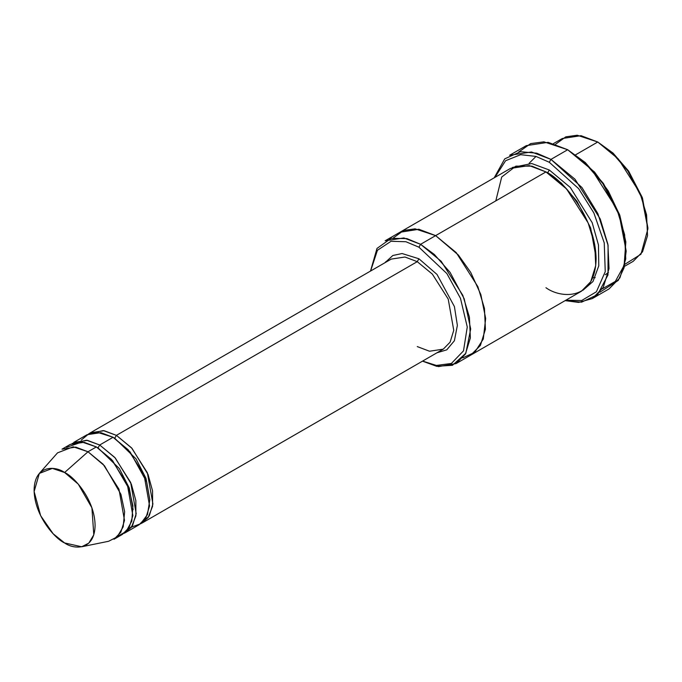 <?xml version="1.0" encoding="UTF-8"?>
<svg xmlns="http://www.w3.org/2000/svg" width="682" height="682" viewBox="0 0 682 682"><rect width="100%" height="100%" fill="white"/><g stroke="black" fill="none" stroke-linecap="round" stroke-linejoin="round"><path stroke-width="1.02" d="M391.255 259.092L404.997 257.02L417.256 261.666L418.927 258.768L402.073 253.534L392.823 255.503L384.998 262.698L392.823 255.503L402.073 253.534L418.927 258.768L437.017 274.445L454.417 306.593L457.366 325.374L454.4 340.736L446.753 349.849L437 352.773L446.753 349.849L454.4 340.736L457.366 325.374L454.417 306.593L437.017 274.445L418.927 258.768L417.256 261.666L116.409 435.355L114.738 438.253L136.068 458.901L145.982 478.338L149.827 499.991L145.982 478.338L136.068 458.901L114.738 438.253L116.409 435.355L103.289 430.572L88.796 433.837L90.416 432.78L104.158 430.709L116.409 435.355L131.507 447.81L147.372 472.779L152.913 504.015L149.256 515.865L142.41 522.847L140.688 523.716L148.156 517.57L152.597 506.232L152.563 490.921L148.054 474.45L131.958 448.313L116.409 435.355L417.256 261.666L404.997 257.02L391.255 259.092L90.416 432.78M626.178 251.053L619.486 214.387L603.442 183.509L585.258 162.504L567.68 149.733L584.056 161.89L602.777 183.509L619.29 215.29L626.178 251.053L624.09 267.728L618.25 280.421L599.828 292.271M549.291 162.273L578.634 188.641L593.894 212.989L604.243 242.903L605.241 271.666L596.4 291.785L581.686 300.506L565.838 300.216L581.686 300.506L596.4 291.785L605.241 271.666L604.243 242.903L593.894 212.989L578.634 188.641L549.291 162.273L535.95 156.408L520.664 154.686L505.609 160.705L494.927 177.397L505.609 160.705L520.664 154.686L535.95 156.408L549.291 162.273L550.962 159.383L549.291 162.273M565.114 300.634L581.635 302.152L597.594 294.633L607.977 274.957L608.08 245.307L597.841 213.594L581.934 187.507L550.962 159.383L574.977 179.204L600.22 218.922L607.901 244.327L609.035 268.614L603.22 287.463L592.326 298.571L578.66 302.416L565.114 300.634M418.927 247.191L446.872 273.559L460.469 298.307L467.264 326.985L463.513 350.855L451.365 363.472L436.369 365.441L422.601 361.085L436.369 365.441L451.365 363.472L463.513 350.855L467.264 326.985L460.469 298.307L446.872 273.559L418.927 247.191L405.918 241.735L391.025 241.283L377.436 250.277L370.599 271.018L377.436 250.277L391.025 241.283L405.918 241.735L418.927 247.191L420.598 244.301L418.927 247.191M422.499 361.145L436.659 366.311L452.456 365.288L465.832 353.285L470.699 328.971L464.203 298.801L450.086 272.391L434.349 254.463L420.598 244.301L441.186 261.283L462.814 295.332L469.404 317.104L470.367 337.931L465.388 354.077L456.053 363.6L438.483 366.609L422.499 361.145M647.9 228.854L642.197 197.294L628.514 170.96L613.007 153.049L597.764 142.009L611.797 152.436L627.841 170.96L642.001 198.206L647.9 228.854L640.961 254.233L624.917 264.258M624.439 266.381L633.211 261.317L642.546 251.794L647.533 235.64L646.57 214.821L639.98 193.049L618.344 159L597.764 142.009L575.685 154.763L597.764 142.009L581.047 135.675L562.309 138.506L553.528 143.57M81.687 546.768L108.6 541.278L117.168 536.904L123.186 526.845L124.635 511.705L120.936 494.348L104.482 465.78L87.995 451.757L103.093 464.22L118.958 489.182L124.499 520.426L120.842 532.267L113.996 539.249L122.359 534.424L129.205 527.442L132.854 515.601L127.312 484.365L111.447 459.395L96.358 446.932L87.995 451.757L64.602 472.507L78.268 484.135L91.917 507.834L93.792 534.79L88.796 543.136L81.687 546.768L64.602 542.949C73.52 549.513 94.687 551.167 95.096 525.336C94.687 499.028 73.52 476.241 64.602 472.507C55.677 465.942 34.518 464.289 34.1 490.119C34.518 516.427 55.677 539.206 64.602 542.949L53.128 533.742L40.647 515.703L34.126 491.552L39.334 473.41L52.343 468.398L64.602 472.507L87.995 451.757L73.221 446.804L57.544 452.848L39.334 473.41M81.26 440.086L88.762 433.854L97.407 432.286L113.067 437.281L99.7 445.005L114.798 457.46L130.654 482.43L136.195 513.665L132.547 525.515L125.701 532.497L123.971 533.367L131.438 527.22L135.889 515.882L135.846 500.571L131.336 484.101L115.249 457.963L99.7 445.005L98.029 447.904L119.35 468.551L129.265 487.988L133.118 509.642L129.265 487.988L119.35 468.551L98.029 447.904L99.7 445.005L86.58 440.222L72.079 443.488M97.202 447.435L98.029 447.904L97.202 447.435M66.512 447.358L81.959 442.013L96.358 446.932L112.615 460.7L129 488.696L132.905 505.848L131.822 521.065L126.17 531.457L117.841 536.257M113.911 437.784L114.738 438.253L113.911 437.784M592.326 298.571L609.043 288.921L619.929 277.813L625.744 258.972L624.618 234.676L616.929 209.272L591.695 169.554L567.68 149.733L550.962 159.383L567.68 149.733L548.175 142.333L526.316 145.633L509.599 155.283L531.466 151.984L550.962 159.383L536.768 153.203L520.502 151.677L504.723 158.863L494.203 177.823M549.291 169.997L547.62 172.887L561.32 183.083L576.963 201.258L590.663 227.967L596.085 257.796L590.663 227.967L576.963 201.258L561.32 183.083L547.62 172.887L549.291 169.997L531.713 163.518L512.208 167.516L531.713 163.518L549.291 169.997L570.331 187.482L592.189 222.69L598.464 244.966L598.77 265.844L592.999 281.504L583.033 290.2L592.999 281.504L598.77 265.844L598.464 244.966L592.189 222.69L570.331 187.482L549.291 169.997M546.793 172.418L547.62 172.887L546.793 172.418M495.805 200.875L501.705 177.03L515.865 166.135L531.909 166.135L545.95 171.924L420.598 244.301L435.636 235.614L456.224 252.604L477.86 286.645L484.45 308.417L485.413 329.244L480.426 345.39L470.802 355.083M456.053 363.6L471.092 354.913L480.426 345.39L485.413 329.244L484.442 308.417L477.86 286.645L456.224 252.604L435.636 235.614L545.95 171.924L529.232 165.59L510.494 168.411L400.189 232.102L418.927 229.271L435.636 235.614L418.774 229.246L399.899 232.272L418.927 229.271L435.636 235.614L458.355 255.008L470.725 272.399L480.861 294.607L485.661 318.468L483.299 339.014L474.698 352.364L462.763 357.862L474.689 352.372L483.299 339.022L485.669 318.477L480.861 294.607L470.725 272.399L458.355 255.008L435.636 235.614L415.091 228.837L403.667 230.448L393.471 237.839M471.092 354.921L581.405 291.231L590.74 281.709L595.718 265.554L594.755 244.736L588.165 222.963L566.537 188.914L545.95 171.924C560.613 178.062 595.403 215.521 596.094 258.768C595.403 301.231 560.613 298.511 545.95 287.719M142.41 522.847L443.257 349.158L450.103 342.176L453.752 330.327L448.219 299.091L432.354 274.121L417.256 261.666L432.354 274.121L448.219 299.091L453.752 330.327L450.103 342.176L443.257 349.158L429.515 351.23L417.256 346.584M125.701 532.497L139.068 524.773L145.914 517.791L149.571 505.95L144.03 474.715L128.165 449.745L113.067 437.281L100.817 432.635L87.066 434.707L73.699 442.43L87.441 440.359L99.7 445.005L113.067 437.281L130.091 451.936L146.681 481.927L149.827 499.701L147.474 514.578L140.594 523.785L131.507 527.126M385.535 262.391L385.56 261.854M400.189 232.102L385.142 240.789L403.889 237.958L420.598 244.301L406.847 238.581L391.127 238.342L377.001 248.427L370.497 271.078M518.806 151.933L530.69 143.595L543.912 141.839L567.68 149.733L594.508 172L608.284 191.003L619.836 215.359L625.846 241.905L624.124 265.409L615.326 281.419L602.419 288.767M62.002 449.182L75.745 447.111L87.995 451.757L96.358 446.932L84.099 442.286L70.357 444.357L62.002 449.182M555.617 144.217L565.813 136.843L577.219 135.232L597.764 142.009L613.127 153.169L628.778 171.344L642.47 198.053L647.891 227.882M595.207 277.659L592.718 277.702M529.155 163.245L536.018 156.425M605.292 274.71L608.48 272.459"/></g></svg>

